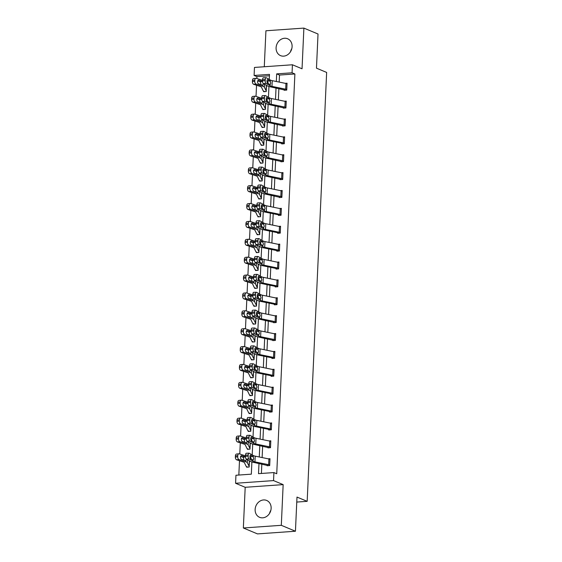 <?xml version="1.0" encoding="UTF-8"?>
<svg xmlns="http://www.w3.org/2000/svg" width="562" height="562" viewBox="0 0 562 562"><rect width="100%" height="100%" fill="white"/><g stroke="black" fill="none" stroke-linecap="round" stroke-linejoin="round"><path stroke-width="0.84" d="M276.097 47.763A9.147 7.798 -67.3 0 0 280.564 55.638A9.147 7.798 -67.3 0 0 292.1 46.639A9.147 7.798 -67.3 0 0 287.632 38.764A9.147 7.798 -67.3 0 0 276.097 47.763M255.134 509.446A9.147 7.798 -67.3 0 0 259.602 517.321A9.147 7.798 -67.3 0 0 271.137 508.322A9.147 7.798 -67.3 0 0 266.662 500.447A9.147 7.798 -67.3 0 0 255.134 509.446M269.43 75.765L256.925 76.643L254.101 75.463L254.467 67.44L292.43 64.77L292.064 72.793L276.673 73.875L276.328 81.497M296.764 502.063L307.168 501.332L326.641 72.428L316.469 68.171L318.022 34.015L303.887 28.1L265.924 30.769L264.288 66.745M307.168 501.332L296.989 497.075L295.443 531.231L257.48 533.9L243.346 527.985L281.309 525.315L283.157 484.62L273.546 480.601L235.583 483.271L235.949 475.248L251.34 474.166L251.888 461.971M283.157 484.62L245.194 487.296L243.346 527.985M245.194 487.296L235.583 483.271M256.925 76.643L256.841 78.504M256.539 85.248L256.033 96.39M255.724 103.134L255.218 114.269M254.916 121.013L254.41 132.147M254.101 138.891L253.595 150.026M253.286 156.77L252.781 167.912M252.478 174.656L251.973 185.79M251.664 192.534L251.158 203.669M250.856 210.413L250.35 221.547M250.041 228.291L249.535 239.433M249.233 246.177L248.727 257.312M248.418 264.056L247.912 275.19M247.603 281.934L247.097 293.069M246.795 299.813L246.289 310.955M245.98 317.699L245.475 328.833M245.173 335.577L244.667 346.712M244.358 353.456L243.852 364.59M243.55 371.334L243.044 382.476M242.735 389.22L242.229 400.355M241.92 407.099L241.414 418.233M241.112 424.977L240.606 436.112M240.297 442.856L239.791 453.998M239.489 460.742L238.836 475.045M295.443 531.231L281.309 525.315M246.634 466.629L246.606 467.198L249.17 467.015L249.451 460.868L249.191 466.439L247.294 462.688A8.795 1.812 -177.4 0 0 245.657 461.732L238.998 459.554L236.63 459.807A2.346 1.37 -96.1 0 1 235.359 457.061L235.408 455.915A2.346 1.37 -96.1 0 1 236.539 454.033L238.906 453.78A2.346 1.37 83.9 0 0 237.775 455.663L235.408 455.915M247.449 448.743L247.421 449.319L249.985 449.136L250.266 442.982L249.999 448.56L248.102 444.809A8.795 1.812 -177.4 0 0 246.465 443.847L239.812 441.669L237.445 441.922A2.346 1.37 -96.1 0 1 236.166 439.182L236.223 438.037A2.346 1.37 -96.1 0 1 237.354 436.154L239.721 435.901A2.346 1.37 83.9 0 0 238.59 437.784L236.223 438.037M248.256 430.864L248.228 431.44L250.8 431.258L251.073 425.104M249.071 412.986L249.043 413.555L251.607 413.379L251.888 407.225M249.879 395.107L249.858 395.676L252.422 395.493L252.703 389.347M251.86 377.713L250.68 377.221L250.666 377.797L253.23 377.615L253.511 371.461L253.244 377.039L251.355 373.287A8.795 1.812 -177.4 0 0 249.711 372.325L243.058 370.147L240.691 370.4A2.346 1.37 -96.1 0 1 239.419 367.66L239.468 366.515A2.346 1.37 -96.1 0 1 240.599 364.633L242.967 364.38A2.346 1.37 83.9 0 0 241.836 366.262L239.468 366.515M252.675 359.835L251.495 359.336L251.481 359.919L254.045 359.736L254.326 353.582M253.483 341.949L252.303 341.457L252.289 342.033L254.86 341.858L255.134 335.704M253.132 323.586L253.104 324.155L255.668 323.972L255.949 317.825M253.94 305.7L253.919 306.276L256.483 306.093L256.757 299.939L256.497 305.517L254.6 301.766A8.795 1.812 -177.4 0 0 252.963 300.803L246.304 298.626L243.936 298.879A2.346 1.37 -96.1 0 1 242.665 296.139L242.714 294.994A2.346 1.37 -96.1 0 1 243.845 293.111L246.212 292.858A2.346 1.37 83.9 0 0 245.081 294.741L242.714 294.994M254.755 287.821L254.727 288.397L257.291 288.215L257.572 282.061L257.305 287.639L255.415 283.88A8.795 1.812 -177.4 0 0 253.771 282.925L247.118 280.747L244.751 281A2.346 1.37 -96.1 0 1 243.479 278.26L243.529 277.108A2.346 1.37 -96.1 0 1 244.66 275.232L247.027 274.98A2.346 1.37 83.9 0 0 245.896 276.855L243.529 277.108M256.736 270.427L255.555 269.936L255.541 270.512L258.106 270.336L258.387 264.182L258.12 269.753L256.223 266.002A8.795 1.812 -177.4 0 0 254.586 265.046L247.933 262.868L245.566 263.121A2.346 1.37 -96.1 0 1 244.287 260.375L244.344 259.23A2.346 1.37 -96.1 0 1 245.468 257.347L247.835 257.094A2.346 1.37 83.9 0 0 246.711 258.977L244.344 259.23M257.544 252.549L256.363 252.057L256.349 252.633L258.913 252.45L259.194 246.304L258.934 251.874L257.038 248.123A8.795 1.812 -177.4 0 0 255.394 247.168L248.741 244.99L246.374 245.243A2.346 1.37 -96.1 0 1 245.102 242.496L245.151 241.351A2.346 1.37 -96.1 0 1 246.282 239.468L248.65 239.215A2.346 1.37 83.9 0 0 247.519 241.098L245.151 241.351M258.358 234.67L257.178 234.178L257.164 234.754L259.728 234.572L260.009 228.418L259.742 233.996L257.846 230.244A8.795 1.812 -177.4 0 0 256.209 229.282L249.556 227.104L247.189 227.357A2.346 1.37 -96.1 0 1 245.91 224.617L245.966 223.472A2.346 1.37 -96.1 0 1 247.09 221.59L249.465 221.337A2.346 1.37 83.9 0 0 248.334 223.219L245.966 223.472M259.166 216.792L257.993 216.293L257.972 216.876L260.543 216.693L260.817 210.539L260.557 216.117L258.661 212.359A8.795 1.812 -177.4 0 0 257.024 211.403L250.364 209.226L247.997 209.478A2.346 1.37 -96.1 0 1 246.725 206.739L246.774 205.587A2.346 1.37 -96.1 0 1 247.905 203.711L250.273 203.458A2.346 1.37 83.9 0 0 249.142 205.334L246.774 205.587M259.981 198.906L258.801 198.414L258.787 198.99L261.351 198.815L261.632 192.661M260.796 181.027L259.616 180.535L259.602 181.112L262.166 180.929L262.44 174.782M260.438 162.657L260.41 163.233L262.974 163.05L263.255 156.896M261.246 144.778L261.225 145.354L263.789 145.172L264.07 139.018L263.803 144.596L261.906 140.837A8.795 1.812 -177.4 0 0 260.269 139.882L253.617 137.704L251.249 137.957A2.346 1.37 -96.1 0 1 249.971 135.217L250.027 134.065A2.346 1.37 -96.1 0 1 251.151 132.189L253.518 131.937A2.346 1.37 83.9 0 0 252.394 133.812L250.027 134.065M262.061 126.9L262.033 127.469L264.597 127.293L264.878 121.139L264.618 126.71L262.721 122.959A8.795 1.812 -177.4 0 0 261.084 122.003L254.424 119.825L252.057 120.078A2.346 1.37 -96.1 0 1 250.785 117.332L250.835 116.186A2.346 1.37 -96.1 0 1 251.966 114.304L254.333 114.051A2.346 1.37 83.9 0 0 253.202 115.934L250.835 116.186M264.042 109.506L262.861 109.014L262.847 109.59L265.412 109.407L265.693 103.26L265.426 108.831L263.529 105.08A8.795 1.812 -177.4 0 0 261.892 104.125L255.239 101.947L252.872 102.2A2.346 1.37 -96.1 0 1 251.593 99.453L251.65 98.308A2.346 1.37 -96.1 0 1 252.781 96.425L255.148 96.172A2.346 1.37 83.9 0 0 254.017 98.055L251.65 98.308M264.857 91.627L263.676 91.135L263.662 91.711L266.226 91.529L266.5 85.375L266.24 90.953L264.344 87.201A8.795 1.812 -177.4 0 0 262.707 86.239L256.047 84.061L253.68 84.314A2.346 1.37 -96.1 0 1 252.408 81.574L252.457 80.429A2.346 1.37 -96.1 0 1 253.588 78.547L255.956 78.294A2.346 1.37 83.9 0 0 254.825 80.176L252.457 80.429M258.984 463.474L258.52 473.661L273.912 472.579L276.736 473.759L294.888 73.973L279.497 75.055L279.181 82.08M278.885 88.571L278.366 99.959M278.078 106.457L277.558 117.844M277.263 124.335L276.743 135.723M276.448 142.214L275.935 153.602M275.64 160.093L275.12 171.48M274.825 177.978L274.312 189.366M274.017 195.857L273.497 207.245M273.202 213.736L272.682 225.123M272.387 231.614L271.875 243.002M271.579 249.5L271.06 260.887M270.765 267.379L270.252 278.766M269.957 285.257L269.437 296.645M269.142 303.136L268.629 314.523M268.334 321.021L267.814 332.409M267.519 338.9L266.999 350.288M266.704 356.779L266.191 368.166M265.896 374.657L265.376 386.045M265.081 392.543L264.569 403.93M264.273 410.422L263.754 421.809M263.459 428.3L262.939 439.688M262.644 446.179L262.131 457.566M261.836 464.064L261.407 473.457M267.154 465.181L267.126 465.75L269.69 465.575L270.006 458.697L268.229 458.824M267.969 447.303L267.941 447.872L270.505 447.696L270.814 440.819L269.043 440.938M250.631 417.397A2.346 0.864 87.8 0 0 249.858 419.252L247.132 419.357A2.346 0.864 -92.2 0 1 247.912 417.503L250.631 417.397A2.346 0.864 87.8 0 1 250.828 417.447L255 419.8A5.866 1.208 2.6 0 0 256.827 420.383L270.526 423.2A4.103 0.843 -177.4 0 1 271.594 423.502L271.334 429.235A4.103 0.843 -177.4 0 0 270.266 428.932L256.567 426.115A5.866 1.208 2.6 0 1 254.741 425.532L250.568 423.179L247.842 423.284L252.015 425.638A8.795 1.812 2.6 0 0 254.762 426.516L268.46 429.326L268.748 429.993L271.32 429.811L271.629 422.933L269.851 423.06M272.415 405.631L272.141 411.356A4.103 0.843 -177.4 0 0 271.081 411.047L257.382 408.237A5.866 1.208 2.6 0 1 255.548 407.654L251.376 405.3L248.657 405.406L252.83 407.752A8.795 1.812 2.6 0 0 255.577 408.637L269.275 411.447L269.563 412.115L272.127 411.932L272.444 405.054L270.666 405.181M273.223 387.745L272.956 393.477A4.103 0.843 -177.4 0 0 271.896 393.168L258.19 390.358A5.866 1.208 2.6 0 1 256.363 389.768L252.19 387.415L249.465 387.52L253.638 389.873A8.795 1.812 2.6 0 0 256.384 390.752L270.083 393.569L270.378 394.229L272.942 394.053L273.251 387.176L271.474 387.302M274.038 369.866L273.764 375.592A4.103 0.843 -177.4 0 0 272.703 375.29L259.005 372.473A5.866 1.208 2.6 0 1 257.171 371.889L252.998 369.536L250.28 369.641L254.453 371.995A8.795 1.812 2.6 0 0 257.199 372.873L270.898 375.69L271.186 376.35L273.75 376.175L274.066 369.297L272.289 369.417M274.593 357.72L274.579 357.713A4.103 0.843 -177.4 0 0 273.518 357.411L259.82 354.594A5.866 1.208 2.6 0 1 257.986 354.011L253.813 351.657L251.095 351.763L255.26 354.116A8.795 1.812 2.6 0 0 258.014 354.994L271.713 357.804L272.001 358.472L274.565 358.289L274.874 351.412L273.097 351.538M272.837 340.017L272.809 340.593L275.373 340.41L275.689 333.533L273.912 333.659M273.652 322.138L273.624 322.707L276.188 322.532L276.497 315.654L274.727 315.781M256.314 292.233A2.346 0.864 87.8 0 0 255.541 294.088L252.823 294.193A2.346 0.864 -92.2 0 1 253.595 292.338L256.314 292.233A2.346 0.864 87.8 0 1 256.511 292.282L260.684 294.636A5.866 1.208 2.6 0 0 262.51 295.226L276.216 298.036A4.103 0.843 -177.4 0 1 277.277 298.338L277.017 304.07A4.103 0.843 -177.4 0 0 275.956 303.768L262.25 300.951A5.866 1.208 2.6 0 1 260.424 300.368L256.251 298.015L253.525 298.12L257.698 300.473A8.795 1.812 2.6 0 0 260.445 301.351L274.144 304.168L274.432 304.829L277.003 304.653L277.312 297.776L275.535 297.895M257.129 274.354A2.346 0.864 87.8 0 0 256.356 276.209L253.631 276.314A2.346 0.864 -92.2 0 1 254.403 274.46L257.129 274.354A2.346 0.864 87.8 0 1 257.319 274.404L261.492 276.757A5.866 1.208 2.6 0 0 263.325 277.34L277.024 280.157A4.103 0.843 -177.4 0 1 278.085 280.459L277.825 286.191A4.103 0.843 -177.4 0 0 276.764 285.889L263.065 283.072A5.866 1.208 2.6 0 1 261.232 282.489L257.059 280.136L254.34 280.241L258.513 282.595A8.795 1.812 2.6 0 0 261.26 283.473L274.959 286.283L275.247 286.95L277.811 286.768L278.127 279.89L276.349 280.017M278.914 262.587L278.64 268.313A4.103 0.843 -177.4 0 0 277.579 268.004L263.88 265.194A5.866 1.208 2.6 0 1 262.047 264.604L257.874 262.257L255.155 262.356L259.321 264.709A8.795 1.812 2.6 0 0 262.068 265.594L275.773 268.404L276.061 269.072L278.626 268.889L278.935 262.011L277.157 262.138M279.721 244.702L279.447 250.434A4.103 0.843 -177.4 0 0 278.387 250.125L264.688 247.315A5.866 1.208 2.6 0 1 262.854 246.725L258.689 244.372L255.963 244.477L260.136 246.83A8.795 1.812 2.6 0 0 262.883 247.709L276.581 250.526L276.869 251.186L279.433 251.01L279.75 244.133L277.972 244.259M280.536 226.823L280.262 232.549A4.103 0.843 -177.4 0 0 279.202 232.247L265.503 229.429A5.866 1.208 2.6 0 1 263.669 228.846L259.496 226.493L256.778 226.598L260.951 228.952A8.795 1.812 2.6 0 0 263.697 229.83L277.396 232.647L277.684 233.307L280.248 233.132L280.557 226.254L278.78 226.374M281.344 208.945L281.077 214.67A4.103 0.843 -177.4 0 0 280.009 214.368L266.311 211.551A5.866 1.208 2.6 0 1 264.484 210.968L260.311 208.614L257.586 208.72L261.759 211.073A8.795 1.812 2.6 0 0 264.505 211.951L278.204 214.761L278.492 215.429L281.056 215.246L281.372 208.369L279.595 208.495M279.335 196.974L279.307 197.55L281.871 197.367L282.187 190.49L280.41 190.616M280.143 179.095L280.122 179.664L282.686 179.489L282.995 172.611L281.218 172.738M280.958 161.217L280.93 161.786L283.494 161.603L283.81 154.733L282.033 154.852M284.337 143.155L284.323 143.148A4.103 0.843 -177.4 0 0 283.262 142.846L269.563 140.029A5.866 1.208 2.6 0 1 267.73 139.446L263.557 137.093L260.838 137.198L265.004 139.552A8.795 1.812 2.6 0 0 267.751 140.43L281.457 143.24L281.745 143.907L284.309 143.724L284.618 136.847L282.841 136.973M282.581 125.452L282.553 126.029L285.117 125.846L285.433 118.968L283.655 119.095M283.396 107.574L283.367 108.143L285.932 107.967L286.241 101.09L284.47 101.216M284.203 89.695L284.175 90.264L286.746 90.082L287.056 83.211L285.278 83.331M292.43 64.77L302.04 68.789L303.887 28.1M294.888 73.973L292.064 72.793M273.912 472.579L273.546 480.601M269.261 79.418L269.493 74.381L254.101 75.463M252.212 454.904L252.703 444.092M253.026 437.025L253.518 426.214M253.834 419.147L254.326 408.335M254.649 401.261L255.141 390.45M255.457 383.382L255.949 372.571M256.272 365.504L256.764 354.692M257.087 347.625L257.572 336.814M257.895 329.739L258.387 318.928M258.71 311.861L259.201 301.049M259.518 293.982L260.009 283.171M260.332 276.104L260.824 265.292M261.14 258.218L261.632 247.406M261.955 240.339L262.447 229.528M262.77 222.461L263.255 211.649M263.578 204.582L264.07 193.771M264.393 186.696L264.885 175.885M265.201 168.818L265.693 158.006M266.016 150.939L266.507 140.128M266.824 133.061L267.315 122.249M267.638 115.175L268.13 104.363M268.453 97.296L268.945 86.485M276.033 87.988L275.513 99.376M275.218 105.867L274.706 117.254M274.411 123.745L273.891 135.133M273.596 141.631L273.083 153.019M272.788 159.51L272.268 170.897M271.973 177.388L271.453 188.776M271.158 195.267L270.645 206.654M270.35 213.153L269.83 224.54M269.535 231.031L269.022 242.419M268.727 248.91L268.207 260.297M267.912 266.788L267.393 278.176M267.098 284.674L266.585 296.062M266.29 302.553L265.77 313.94M265.475 320.431L264.962 331.819M264.667 338.31L264.147 349.697M263.852 356.196L263.339 367.583M263.044 374.074L262.524 385.462M262.229 391.953L261.709 403.34M261.414 409.831L260.901 421.219M260.606 427.717L260.087 439.105M259.792 445.596L259.279 456.983M279.497 75.055L276.673 73.875M269.542 513.415A9.147 7.798 112.7 0 1 270.856 510.268M290.505 51.732A9.147 7.798 112.7 0 1 291.826 48.585M269.718 464.999L269.704 464.999A4.103 0.843 -177.4 0 0 268.643 464.69L254.944 461.88A5.866 1.208 2.6 0 1 253.111 461.29L248.945 458.936L246.219 459.042A2.346 0.864 -92.2 0 1 245.461 456.267L248.179 456.161A2.346 0.864 87.8 0 0 248.945 458.936M268.32 465.673L253.139 462.273A8.795 1.812 2.6 0 1 250.392 461.395L246.219 459.042M269.704 464.999L269.971 459.266A4.103 0.843 -177.4 0 0 268.903 458.957L255.204 456.147A5.866 1.208 2.6 0 1 253.378 455.557L249.205 453.211A2.346 0.864 87.8 0 0 249.008 453.155A2.346 0.864 87.8 0 0 248.235 455.009L248.179 456.161M251.207 458.845L250.476 456.625L253.005 456.414L250.406 455.129M248.235 455.009L245.51 455.115L245.461 456.267M245.51 455.115A2.346 0.864 -92.2 0 1 246.282 453.26L249.008 453.155M249.957 456.33L250.476 456.625M253.005 456.414L253.701 458.634L253.167 460.06L250.547 458.782A1.876 0.695 -92.2 0 1 249.935 456.562A1.876 0.695 -92.2 0 1 250.554 455.072A1.876 0.695 -92.2 0 1 250.708 455.115M253.111 461.29L252.837 460.081M245.482 455.859L239.257 453.822A2.346 1.37 83.9 0 0 238.906 453.78M247.8 467.113L246.62 466.622A4.103 0.843 2.6 0 1 246.135 466.277L244.379 462.624A5.866 1.208 -177.4 0 0 243.29 461.985L236.63 459.807M246.578 459.168L245.699 460.664L241.527 459.33A1.876 1.096 -96.1 0 1 240.508 457.138A1.876 1.096 -96.1 0 1 241.414 455.634A1.876 1.096 -96.1 0 1 241.695 455.663L245.461 456.899M245.749 460.664L245.657 461.732M235.359 457.061L237.726 456.808L237.775 455.663M237.726 456.808A2.346 1.37 83.9 0 0 238.998 459.554M243.824 460.081L243.494 457.489L240.662 456.358M249.823 435.276A2.346 0.864 87.8 0 0 249.043 437.131L246.325 437.236A2.346 0.864 -92.2 0 1 247.097 435.381L249.823 435.276A2.346 0.864 87.8 0 1 250.013 435.325L254.186 437.679A5.866 1.208 2.6 0 0 256.019 438.269L269.718 441.079A4.103 0.843 -177.4 0 1 270.779 441.381L270.519 447.113A4.103 0.843 -177.4 0 0 269.458 446.811L255.759 443.994A5.866 1.208 2.6 0 1 253.926 443.411L249.753 441.058L247.034 441.163A2.346 0.864 -92.2 0 1 246.268 438.381L248.994 438.276A2.346 0.864 87.8 0 0 249.753 441.058M269.135 447.788L253.954 444.394A8.795 1.812 2.6 0 1 251.207 443.516L247.034 441.163M252.022 440.966L251.284 438.746L253.82 438.529L251.214 437.25M246.325 437.236L246.268 438.381M250.764 438.451L251.284 438.746M249.043 437.131L248.994 438.276M253.82 438.529L254.516 440.756L253.982 442.175L251.355 440.903A1.876 0.695 -92.2 0 1 250.75 438.683A1.876 0.695 -92.2 0 1 251.369 437.194A1.876 0.695 -92.2 0 1 251.523 437.236M253.926 443.411L253.652 442.196M268.769 429.417L269.943 429.909M252.83 423.081L252.099 420.861L254.628 420.65L252.029 419.364M247.132 419.357L247.083 420.502L249.809 420.397A2.346 0.864 87.8 0 0 250.568 423.179M251.579 420.566L252.099 420.861M247.842 423.284A2.346 0.864 -92.2 0 1 247.083 420.502M249.858 419.252L249.809 420.397M254.628 420.65L255.324 422.877L254.797 424.296L252.169 423.024A1.876 0.695 -92.2 0 1 251.558 420.798A1.876 0.695 -92.2 0 1 252.176 419.315A1.876 0.695 -92.2 0 1 252.338 419.357M254.741 425.532L254.467 424.317M246.289 437.974L240.072 435.943A2.346 1.37 83.9 0 0 239.721 435.901M248.615 449.235L247.435 448.743A4.103 0.843 2.6 0 1 246.95 448.399L245.194 444.739A5.866 1.208 -177.4 0 0 244.098 444.099L237.445 441.922M247.385 441.289L246.514 442.786L242.341 441.451A1.876 1.096 -96.1 0 1 241.323 439.259A1.876 1.096 -96.1 0 1 242.222 437.756A1.876 1.096 -96.1 0 1 242.51 437.784L246.275 439.02M246.563 442.786L246.465 443.847M236.166 439.182L238.534 438.929L238.59 437.784M238.534 438.929A2.346 1.37 83.9 0 0 239.812 441.669M244.632 442.203L244.301 439.603L241.477 438.472M247.104 420.095L240.88 418.058A2.346 1.37 83.9 0 0 240.529 418.023A2.346 1.37 83.9 0 0 239.398 419.898L237.031 420.151A2.346 1.37 -96.1 0 1 238.162 418.276L240.529 418.023M251.066 425.097L250.814 430.682L248.917 426.923A8.795 1.812 -177.4 0 0 247.28 425.968L240.62 423.79L238.253 424.043A2.346 1.37 -96.1 0 1 236.981 421.303L237.031 420.151M249.43 431.356L248.249 430.857A4.103 0.843 2.6 0 1 247.758 430.513L246.001 426.86A5.866 1.208 -177.4 0 0 244.913 426.221L238.253 424.043M248.2 423.411L247.329 424.907L243.149 423.572A1.876 1.096 -96.1 0 1 242.131 421.374A1.876 1.096 -96.1 0 1 243.037 419.87A1.876 1.096 -96.1 0 1 243.318 419.905L247.09 421.135M247.378 424.907L247.28 425.968M236.981 421.303L239.349 421.05L239.398 419.898M239.349 421.05A2.346 1.37 83.9 0 0 240.62 423.79M245.446 424.324L245.116 421.725L242.285 420.594M269.577 411.532L270.758 412.03M272.401 405.623A4.103 0.843 -177.4 0 0 271.341 405.321L257.642 402.504A5.866 1.208 2.6 0 1 255.808 401.921L251.636 399.568A2.346 0.864 87.8 0 0 251.446 399.519A2.346 0.864 87.8 0 0 250.666 401.373L250.617 402.518A2.346 0.864 87.8 0 0 251.376 405.3M253.645 405.202L252.914 402.982L255.443 402.771L252.837 401.486M250.666 401.373L247.947 401.479L247.898 402.624L250.617 402.518M247.947 401.479A2.346 0.864 -92.2 0 1 248.72 399.617L251.446 399.519M252.387 402.687L252.914 402.982M248.657 405.406A2.346 0.864 -92.2 0 1 247.898 402.624M255.443 402.771L256.139 404.991L255.605 406.417L252.984 405.146A1.876 0.695 -92.2 0 1 252.373 402.919A1.876 0.695 -92.2 0 1 252.991 401.437A1.876 0.695 -92.2 0 1 253.146 401.479M255.548 407.654L255.274 406.438M270.392 393.653L271.572 394.152M273.216 387.745A4.103 0.843 -177.4 0 0 272.156 387.436L258.457 384.626A5.866 1.208 2.6 0 1 256.623 384.036L252.45 381.689A2.346 0.864 87.8 0 0 252.254 381.633A2.346 0.864 87.8 0 0 251.481 383.488L251.432 384.64A2.346 0.864 87.8 0 0 252.19 387.415M254.46 387.323L253.722 385.103L256.251 384.893L253.652 383.607M251.481 383.488L248.762 383.593L248.706 384.745L251.432 384.64M248.762 383.593A2.346 0.864 -92.2 0 1 249.535 381.738L252.254 381.633M253.202 384.808L253.722 385.103M249.465 387.52A2.346 0.864 -92.2 0 1 248.706 384.745M256.251 384.893L256.953 387.113L256.42 388.539L253.792 387.26A1.876 0.695 -92.2 0 1 253.181 385.04A1.876 0.695 -92.2 0 1 253.806 383.551A1.876 0.695 -92.2 0 1 253.961 383.593M256.363 389.768L256.089 388.56M271.2 375.774L272.38 376.266M274.024 369.859A4.103 0.843 -177.4 0 0 272.963 369.557L259.265 366.747A5.866 1.208 2.6 0 1 257.431 366.157L253.265 363.804A2.346 0.864 87.8 0 0 253.069 363.754A2.346 0.864 87.8 0 0 252.296 365.609L252.24 366.754A2.346 0.864 87.8 0 0 252.998 369.536M255.267 369.445L254.537 367.225L257.066 367.007L254.467 365.729M252.296 365.609L249.57 365.714L249.521 366.86L252.24 366.754M249.57 365.714A2.346 0.864 -92.2 0 1 250.343 363.86L253.069 363.754M254.01 366.93L254.537 367.225M250.28 369.641A2.346 0.864 -92.2 0 1 249.521 366.86M257.066 367.007L257.761 369.234L257.227 370.653L254.607 369.382A1.876 0.695 -92.2 0 1 253.996 367.162A1.876 0.695 -92.2 0 1 254.614 365.672A1.876 0.695 -92.2 0 1 254.769 365.714M257.171 371.889L256.897 370.674M247.912 402.216L241.695 400.179A2.346 1.37 83.9 0 0 241.344 400.137A2.346 1.37 83.9 0 0 240.213 402.02L237.845 402.273A2.346 1.37 -96.1 0 1 238.976 400.397L241.344 400.137M251.874 407.218L251.621 412.796L249.725 409.045A8.795 1.812 -177.4 0 0 248.088 408.089L241.435 405.912L239.068 406.164A2.346 1.37 -96.1 0 1 237.796 403.418L237.845 402.273M250.238 413.47L249.057 412.979A4.103 0.843 2.6 0 1 248.573 412.634L246.816 408.981A5.866 1.208 -177.4 0 0 245.72 408.342L239.068 406.164M249.008 405.532L248.137 407.029L243.964 405.694A1.876 1.096 -96.1 0 1 242.946 403.495A1.876 1.096 -96.1 0 1 243.845 401.992A1.876 1.096 -96.1 0 1 244.133 402.027L247.898 403.256M248.186 407.021L248.088 408.089M237.796 403.418L240.164 403.165L240.213 402.02M240.164 403.165A2.346 1.37 83.9 0 0 241.435 405.912M246.254 406.445L245.924 403.846L243.1 402.715M248.727 384.338L242.51 382.301A2.346 1.37 83.9 0 0 242.152 382.258A2.346 1.37 83.9 0 0 241.028 384.141L238.653 384.394A2.346 1.37 -96.1 0 1 239.784 382.511L242.152 382.258M252.689 389.34L252.436 394.917L250.54 391.166A8.795 1.812 -177.4 0 0 248.903 390.211L242.25 388.033L239.883 388.286A2.346 1.37 -96.1 0 1 238.604 385.539L238.653 384.394M251.052 395.592L249.872 395.1A4.103 0.843 2.6 0 1 249.38 394.756L247.624 391.103A5.866 1.208 -177.4 0 0 246.535 390.464L239.883 388.286M249.823 387.647L248.952 389.143L244.779 387.808A1.876 1.096 -96.1 0 1 243.753 385.616A1.876 1.096 -96.1 0 1 244.66 384.113A1.876 1.096 -96.1 0 1 244.941 384.141L248.713 385.377M249.001 389.143L248.903 390.211M238.604 385.539L240.972 385.286L241.028 384.141M240.972 385.286A2.346 1.37 83.9 0 0 242.25 388.033M247.069 388.56L246.739 385.968L243.908 384.837M249.535 366.452L243.318 364.422A2.346 1.37 83.9 0 0 242.967 364.38M250.68 377.221A4.103 0.843 2.6 0 1 250.195 376.877L248.439 373.217A5.866 1.208 -177.4 0 0 247.343 372.578L240.691 370.4M250.631 369.768L249.76 371.264L245.587 369.929A1.876 1.096 -96.1 0 1 244.568 367.738A1.876 1.096 -96.1 0 1 245.475 366.234A1.876 1.096 -96.1 0 1 245.756 366.262L249.521 367.499M249.809 371.264L249.711 372.325M239.419 367.66L241.786 367.408L241.836 366.262M241.786 367.408A2.346 1.37 83.9 0 0 243.058 370.147M247.884 370.681L247.547 368.082L244.723 366.951M250.35 348.573L244.133 346.536A2.346 1.37 83.9 0 0 243.775 346.501A2.346 1.37 83.9 0 0 242.651 348.377L240.283 348.63A2.346 1.37 -96.1 0 1 241.407 346.754L243.775 346.501M254.312 353.575L254.059 359.16L252.162 355.402A8.795 1.812 -177.4 0 0 250.526 354.446L243.873 352.269L241.505 352.522A2.346 1.37 -96.1 0 1 240.227 349.782L240.283 348.63M251.495 359.336A4.103 0.843 2.6 0 1 251.003 358.992L249.247 355.339A5.866 1.208 -177.4 0 0 248.158 354.699L241.505 352.522M251.446 351.889L250.575 353.386L246.402 352.051A1.876 1.096 -96.1 0 1 245.383 349.852A1.876 1.096 -96.1 0 1 246.282 348.349A1.876 1.096 -96.1 0 1 246.563 348.384L250.336 349.613M250.624 353.386L250.526 354.446M240.227 349.782L242.594 349.529L242.651 348.377M242.594 349.529A2.346 1.37 83.9 0 0 243.873 352.269M248.692 352.803L248.362 350.203L245.531 349.072M251.165 330.695L244.941 328.658A2.346 1.37 83.9 0 0 244.589 328.615A2.346 1.37 83.9 0 0 243.458 330.498L241.091 330.751A2.346 1.37 -96.1 0 1 242.222 328.875L244.589 328.615M255.127 335.697L254.874 341.274L252.977 337.523A8.795 1.812 -177.4 0 0 251.34 336.568L244.681 334.39L242.313 334.643A2.346 1.37 -96.1 0 1 241.042 331.896L241.091 330.751M252.303 341.457A4.103 0.843 2.6 0 1 251.818 341.113L250.062 337.46A5.866 1.208 -177.4 0 0 248.973 336.821L242.313 334.643M252.261 334.011L251.383 335.507L247.21 334.172A1.876 1.096 -96.1 0 1 246.191 331.973A1.876 1.096 -96.1 0 1 247.097 330.47A1.876 1.096 -96.1 0 1 247.378 330.505L251.151 331.735M251.432 335.5L251.34 336.568M241.042 331.896L243.409 331.643L243.458 330.498M243.409 331.643A2.346 1.37 83.9 0 0 244.681 334.39M249.507 334.924L249.177 332.325L246.346 331.194M251.973 312.816L245.756 310.779A2.346 1.37 83.9 0 0 245.404 310.737A2.346 1.37 83.9 0 0 244.273 312.62L241.906 312.872A2.346 1.37 -96.1 0 1 243.037 310.99L245.404 310.737M255.696 323.403L253.785 319.645A8.795 1.812 -177.4 0 0 252.148 318.689L245.496 316.511L243.128 316.764A2.346 1.37 -96.1 0 1 241.85 314.017L241.906 312.872M254.298 324.07L253.118 323.579A4.103 0.843 2.6 0 1 252.633 323.234L250.877 319.581A5.866 1.208 -177.4 0 0 249.781 318.942L243.128 316.764M253.069 316.125L252.197 317.621L248.025 316.287A1.876 1.096 -96.1 0 1 247.006 314.095A1.876 1.096 -96.1 0 1 247.905 312.591A1.876 1.096 -96.1 0 1 248.193 312.62L251.959 313.856M252.247 317.621L252.148 318.689M241.85 314.017L244.217 313.765L244.273 312.62M244.217 313.765A2.346 1.37 83.9 0 0 245.496 316.511M250.315 317.038L249.985 314.446L247.161 313.315M252.788 294.931L246.57 292.9A2.346 1.37 83.9 0 0 246.212 292.858M255.113 306.192L253.933 305.7A4.103 0.843 2.6 0 1 253.441 305.356L251.685 301.696A5.866 1.208 -177.4 0 0 250.596 301.056L243.936 298.879M253.883 298.246L253.012 299.743L248.833 298.408A1.876 1.096 -96.1 0 1 247.814 296.216A1.876 1.096 -96.1 0 1 248.72 294.713A1.876 1.096 -96.1 0 1 249.001 294.741L252.774 295.977M253.062 299.743L252.963 300.803M242.665 296.139L245.032 295.886L245.081 294.741M245.032 295.886A2.346 1.37 83.9 0 0 246.304 298.626M251.13 299.16L250.8 296.56L247.968 295.429M253.595 277.052L247.378 275.015A2.346 1.37 83.9 0 0 247.027 274.98M255.921 288.313L254.741 287.814A4.103 0.843 2.6 0 1 254.256 287.47L252.5 283.817A5.866 1.208 -177.4 0 0 251.404 283.178L244.751 281M254.691 280.368L253.82 281.864L249.647 280.529A1.876 1.096 -96.1 0 1 248.629 278.33A1.876 1.096 -96.1 0 1 249.528 276.827A1.876 1.096 -96.1 0 1 249.816 276.862L253.581 278.092M253.869 281.864L253.771 282.925M243.479 278.26L245.847 278.007L245.896 276.855M245.847 278.007A2.346 1.37 83.9 0 0 247.118 280.747M251.945 281.281L251.607 278.682L248.783 277.551M254.41 259.173L248.193 257.136A2.346 1.37 83.9 0 0 247.835 257.094M255.555 269.936A4.103 0.843 2.6 0 1 255.064 269.591L253.307 265.938A5.866 1.208 -177.4 0 0 252.219 265.299L245.566 263.121M255.506 262.489L254.635 263.985L250.462 262.651A1.876 1.096 -96.1 0 1 249.437 260.452A1.876 1.096 -96.1 0 1 250.343 258.949A1.876 1.096 -96.1 0 1 250.624 258.984L254.396 260.213M254.684 263.978L254.586 265.046M244.287 260.375L246.655 260.122L246.711 258.977M246.655 260.122A2.346 1.37 83.9 0 0 247.933 262.868M252.752 263.402L252.422 260.803L249.591 259.672M255.218 241.295L249.001 239.257A2.346 1.37 83.9 0 0 248.65 239.215M256.363 252.057A4.103 0.843 2.6 0 1 255.879 251.713L254.122 248.06A5.866 1.208 -177.4 0 0 253.026 247.421L246.374 245.243M256.314 244.603L255.443 246.1L251.27 244.765A1.876 1.096 -96.1 0 1 250.252 242.573A1.876 1.096 -96.1 0 1 251.158 241.07A1.876 1.096 -96.1 0 1 251.439 241.098L255.204 242.334M255.492 246.1L255.394 247.168M245.102 242.496L247.47 242.243L247.519 241.098M247.47 242.243A2.346 1.37 83.9 0 0 248.741 244.99M253.567 245.517L253.237 242.925L250.406 241.793M256.033 223.409L249.816 221.379A2.346 1.37 83.9 0 0 249.465 221.337M257.178 234.178A4.103 0.843 2.6 0 1 256.686 233.834L254.93 230.174A5.866 1.208 -177.4 0 0 253.841 229.535L247.189 227.357M257.129 226.725L256.258 228.221L252.085 226.886A1.876 1.096 -96.1 0 1 251.066 224.695A1.876 1.096 -96.1 0 1 251.966 223.191A1.876 1.096 -96.1 0 1 252.247 223.219L256.019 224.456M256.307 228.221L256.209 229.282M245.91 224.617L248.278 224.364L248.334 223.219M248.278 224.364A2.346 1.37 83.9 0 0 249.556 227.104M254.375 227.638L254.045 225.039L251.221 223.908M256.848 205.53L250.624 203.493A2.346 1.37 83.9 0 0 250.273 203.458M257.993 216.293A4.103 0.843 2.6 0 1 257.501 215.948L255.745 212.296A5.866 1.208 -177.4 0 0 254.656 211.656L247.997 209.478M257.944 208.846L257.073 210.343L252.893 209.008A1.876 1.096 -96.1 0 1 251.874 206.809A1.876 1.096 -96.1 0 1 252.781 205.306A1.876 1.096 -96.1 0 1 253.062 205.341L256.834 206.57M257.115 210.343L257.024 211.403M246.725 206.739L249.092 206.486L249.142 205.334M249.092 206.486A2.346 1.37 83.9 0 0 250.364 209.226M255.19 209.759L254.86 207.16L252.029 206.029M257.656 187.652L251.439 185.615A2.346 1.37 83.9 0 0 251.088 185.572A2.346 1.37 83.9 0 0 249.957 187.455L247.589 187.708A2.346 1.37 -96.1 0 1 248.72 185.825L251.088 185.572M261.618 192.654L261.365 198.231L259.468 194.48A8.795 1.812 -177.4 0 0 257.832 193.525L251.179 191.347L248.811 191.6A2.346 1.37 -96.1 0 1 247.533 188.853L247.589 187.708M258.801 198.414A4.103 0.843 2.6 0 1 258.316 198.07L256.56 194.417A5.866 1.208 -177.4 0 0 255.464 193.778L248.811 191.6M258.752 190.968L257.881 192.464L253.708 191.129A1.876 1.096 -96.1 0 1 252.689 188.93A1.876 1.096 -96.1 0 1 253.588 187.427A1.876 1.096 -96.1 0 1 253.876 187.462L257.642 188.692M257.93 192.457L257.832 193.525M247.533 188.853L249.9 188.6L249.957 187.455M249.9 188.6A2.346 1.37 83.9 0 0 251.179 191.347M255.998 191.881L255.668 189.282L252.844 188.151M258.471 169.773L252.254 167.736A2.346 1.37 83.9 0 0 251.895 167.694A2.346 1.37 83.9 0 0 250.764 169.576L248.397 169.829A2.346 1.37 -96.1 0 1 249.528 167.947L251.895 167.694M262.433 174.775L262.18 180.353L260.283 176.601A8.795 1.812 -177.4 0 0 258.646 175.646L251.994 173.468L249.626 173.721A2.346 1.37 -96.1 0 1 248.348 170.974L248.397 169.829M259.616 180.535A4.103 0.843 2.6 0 1 259.124 180.191L257.368 176.538A5.866 1.208 -177.4 0 0 256.279 175.899L249.626 173.721M259.567 173.082L258.696 174.578L254.523 173.244A1.876 1.096 -96.1 0 1 253.497 171.052A1.876 1.096 -96.1 0 1 254.403 169.548A1.876 1.096 -96.1 0 1 254.684 169.576L258.457 170.813M258.745 174.578L258.646 175.646M248.348 170.974L250.715 170.722L250.764 169.576M250.715 170.722A2.346 1.37 83.9 0 0 251.994 173.468M256.813 173.995L256.483 171.403L253.652 170.272M259.279 151.888L253.062 149.857A2.346 1.37 83.9 0 0 252.71 149.815A2.346 1.37 83.9 0 0 251.579 151.698L249.212 151.951A2.346 1.37 -96.1 0 1 250.343 150.068L252.71 149.815M263.002 162.481L261.098 158.723A8.795 1.812 -177.4 0 0 259.454 157.76L252.802 155.583L250.434 155.836A2.346 1.37 -96.1 0 1 249.163 153.096L249.212 151.951M261.604 163.149L260.424 162.657A4.103 0.843 2.6 0 1 259.939 162.313L258.183 158.653A5.866 1.208 -177.4 0 0 257.087 158.013L250.434 155.836M260.375 155.203L259.503 156.7L255.331 155.365A1.876 1.096 -96.1 0 1 254.312 153.173A1.876 1.096 -96.1 0 1 255.218 151.67A1.876 1.096 -96.1 0 1 255.499 151.698L259.265 152.934M259.553 156.7L259.454 157.76M249.163 153.096L251.53 152.843L251.579 151.698M251.53 152.843A2.346 1.37 83.9 0 0 252.802 155.583M257.628 156.117L257.291 153.517L254.467 152.386M260.094 134.009L253.876 131.972A2.346 1.37 83.9 0 0 253.518 131.937M262.419 145.27L261.239 144.771A4.103 0.843 2.6 0 1 260.747 144.427L258.991 140.774A5.866 1.208 -177.4 0 0 257.902 140.135L251.249 137.957M261.19 137.325L260.318 138.821L256.146 137.486A1.876 1.096 -96.1 0 1 255.12 135.287A1.876 1.096 -96.1 0 1 256.026 133.784A1.876 1.096 -96.1 0 1 256.307 133.819L260.08 135.049M260.368 138.821L260.269 139.882M249.971 135.217L252.338 134.964L252.394 133.812M252.338 134.964A2.346 1.37 83.9 0 0 253.617 137.704M258.436 138.238L258.106 135.639L255.274 134.508M260.909 116.13L254.684 114.093A2.346 1.37 83.9 0 0 254.333 114.051M263.227 127.384L262.047 126.893A4.103 0.843 2.6 0 1 261.562 126.548L259.806 122.895A5.866 1.208 -177.4 0 0 258.717 122.256L252.057 120.078M262.004 119.439L261.126 120.942L256.953 119.608A1.876 1.096 -96.1 0 1 255.935 117.409A1.876 1.096 -96.1 0 1 256.841 115.905A1.876 1.096 -96.1 0 1 257.122 115.941L260.887 117.17M261.175 120.935L261.084 122.003M250.785 117.332L253.153 117.079L253.202 115.934M253.153 117.079A2.346 1.37 83.9 0 0 254.424 119.825M259.251 120.359L258.92 117.76L256.089 116.629M261.716 98.252L255.499 96.214A2.346 1.37 83.9 0 0 255.148 96.172M262.861 109.014A4.103 0.843 2.6 0 1 262.377 108.67L260.62 105.01A5.866 1.208 -177.4 0 0 259.525 104.377L252.872 102.2M262.812 101.56L261.941 103.057L257.768 101.722A1.876 1.096 -96.1 0 1 256.75 99.53A1.876 1.096 -96.1 0 1 257.649 98.027A1.876 1.096 -96.1 0 1 257.937 98.055L261.702 99.291M261.99 103.057L261.892 104.125M251.593 99.453L253.961 99.2L254.017 98.055M253.961 99.2A2.346 1.37 83.9 0 0 255.239 101.947M260.058 102.474L259.728 99.881L256.904 98.75M272.015 357.896L273.195 358.387M274.579 357.713L274.839 351.981A4.103 0.843 -177.4 0 0 273.778 351.679L260.08 348.862A5.866 1.208 2.6 0 1 258.246 348.278L254.073 345.925A2.346 0.864 87.8 0 0 253.876 345.876A2.346 0.864 87.8 0 0 253.104 347.73L253.055 348.876A2.346 0.864 87.8 0 0 253.813 351.657M256.082 351.559L255.345 349.339L257.881 349.128L255.274 347.843M253.104 347.73L250.385 347.836L250.329 348.981L253.055 348.876M250.385 347.836A2.346 0.864 -92.2 0 1 251.158 345.981L253.876 345.876M254.825 349.044L255.345 349.339M251.095 351.763A2.346 0.864 -92.2 0 1 250.329 348.981M257.881 349.128L258.576 351.355L258.042 352.774L255.415 351.503A1.876 0.695 -92.2 0 1 254.811 349.276A1.876 0.695 -92.2 0 1 255.429 347.794A1.876 0.695 -92.2 0 1 255.584 347.836M257.986 354.011L257.712 352.796M275.401 339.834L275.394 339.834A4.103 0.843 -177.4 0 0 274.326 339.525L260.627 336.715A5.866 1.208 2.6 0 1 258.801 336.132L254.628 333.779L251.902 333.877A2.346 0.864 -92.2 0 1 251.144 331.102L253.862 330.997A2.346 0.864 87.8 0 0 254.628 333.779M274.003 340.509L258.822 337.116A8.795 1.812 2.6 0 1 256.075 336.231L251.902 333.877M275.394 339.834L275.654 334.102A4.103 0.843 -177.4 0 0 274.586 333.8L260.887 330.983A5.866 1.208 2.6 0 1 259.061 330.4L254.888 328.046A2.346 0.864 87.8 0 0 254.691 327.99A2.346 0.864 87.8 0 0 253.919 329.852L253.862 330.997M256.89 333.68L256.16 331.461L258.689 331.25L256.089 329.964M253.919 329.852L251.193 329.957L251.144 331.102M251.193 329.957A2.346 0.864 -92.2 0 1 251.973 328.096L254.691 327.99M255.64 331.166L256.16 331.461M258.689 331.25L259.384 333.47L258.857 334.896L256.23 333.624A1.876 0.695 -92.2 0 1 255.619 331.397A1.876 0.695 -92.2 0 1 256.237 329.915A1.876 0.695 -92.2 0 1 256.398 329.957M258.801 336.132L258.52 334.917M276.216 321.956L276.202 321.956A4.103 0.843 -177.4 0 0 275.141 321.647L261.442 318.837A5.866 1.208 2.6 0 1 259.609 318.247L255.436 315.893L252.717 315.999A2.346 0.864 -92.2 0 1 251.959 313.224L254.677 313.118A2.346 0.864 87.8 0 0 255.436 315.893M274.818 322.623L259.637 319.23A8.795 1.812 2.6 0 1 256.89 318.352L252.717 315.999M276.202 321.956L276.462 316.223A4.103 0.843 -177.4 0 0 275.401 315.914L261.702 313.104A5.866 1.208 2.6 0 1 259.869 312.514L255.696 310.168A2.346 0.864 87.8 0 0 255.506 310.112A2.346 0.864 87.8 0 0 254.727 311.966L254.677 313.118M257.705 315.802L256.967 313.582L259.503 313.371L256.897 312.086M254.727 311.966L252.008 312.072L251.959 313.224M252.008 312.072A2.346 0.864 -92.2 0 1 252.781 310.217L255.506 310.112M256.448 313.287L256.967 313.582M259.503 313.371L260.199 315.591L259.665 317.017L257.038 315.739A1.876 0.695 -92.2 0 1 256.434 313.519A1.876 0.695 -92.2 0 1 257.052 312.029A1.876 0.695 -92.2 0 1 257.206 312.072M259.609 318.247L259.335 317.038M274.453 304.253L275.633 304.745M258.52 297.923L257.782 295.703L260.311 295.486L257.712 294.207M252.823 294.193L252.767 295.338L255.492 295.233A2.346 0.864 87.8 0 0 256.251 298.015M257.263 295.408L257.782 295.703M253.525 298.12A2.346 0.864 -92.2 0 1 252.767 295.338M255.541 294.088L255.492 295.233M260.311 295.486L261.007 297.712L260.48 299.132L257.853 297.86A1.876 0.695 -92.2 0 1 257.241 295.64A1.876 0.695 -92.2 0 1 257.867 294.151A1.876 0.695 -92.2 0 1 258.021 294.193M260.424 300.368L260.15 299.153M275.261 286.374L276.441 286.866M259.328 280.038L258.597 277.818L261.126 277.607L258.52 276.321M253.631 276.314L253.581 277.459L256.3 277.354A2.346 0.864 87.8 0 0 257.059 280.136M258.07 277.523L258.597 277.818M254.34 280.241A2.346 0.864 -92.2 0 1 253.581 277.459M256.356 276.209L256.3 277.354M261.126 277.607L261.822 279.834L261.288 281.253L258.668 279.981A1.876 0.695 -92.2 0 1 258.056 277.754A1.876 0.695 -92.2 0 1 258.675 276.272A1.876 0.695 -92.2 0 1 258.829 276.314M261.232 282.489L260.958 281.274M276.075 268.488L277.256 268.987M278.9 262.58A4.103 0.843 -177.4 0 0 277.839 262.278L264.14 259.461A5.866 1.208 2.6 0 1 262.306 258.878L258.134 256.525A2.346 0.864 87.8 0 0 257.937 256.469A2.346 0.864 87.8 0 0 257.164 258.33L257.115 259.475A2.346 0.864 87.8 0 0 257.874 262.257M260.143 262.159L259.405 259.939L261.941 259.728L259.335 258.443M257.164 258.33L254.446 258.436L254.389 259.581L257.115 259.475M254.446 258.436A2.346 0.864 -92.2 0 1 255.218 256.574L257.937 256.469M258.885 259.644L259.405 259.939M255.155 262.356A2.346 0.864 -92.2 0 1 254.389 259.581M261.941 259.728L262.637 261.948L262.103 263.374L259.475 262.103A1.876 0.695 -92.2 0 1 258.871 259.876A1.876 0.695 -92.2 0 1 259.489 258.394A1.876 0.695 -92.2 0 1 259.644 258.436M262.047 264.604L261.773 263.395M276.883 250.61L278.064 251.102M279.707 244.702A4.103 0.843 -177.4 0 0 278.647 244.393L264.948 241.583A5.866 1.208 2.6 0 1 263.114 240.993L258.949 238.646A2.346 0.864 87.8 0 0 258.752 238.59A2.346 0.864 87.8 0 0 257.979 240.445L257.923 241.597A2.346 0.864 87.8 0 0 258.689 244.372M260.951 244.28L260.22 242.06L262.749 241.85L260.15 240.564M257.979 240.445L255.253 240.55L255.204 241.702L257.923 241.597M255.253 240.55A2.346 0.864 -92.2 0 1 256.026 238.695L258.752 238.59M259.693 241.765L260.22 242.06M255.963 244.477A2.346 0.864 -92.2 0 1 255.204 241.702M262.749 241.85L263.445 244.07L262.911 245.496L260.29 244.217A1.876 0.695 -92.2 0 1 259.679 241.997A1.876 0.695 -92.2 0 1 260.297 240.508A1.876 0.695 -92.2 0 1 260.452 240.55M262.854 246.725L262.58 245.517M277.698 232.731L278.878 233.223M280.522 226.816A4.103 0.843 -177.4 0 0 279.462 226.514L265.763 223.704A5.866 1.208 2.6 0 1 263.929 223.114L259.756 220.761A2.346 0.864 87.8 0 0 259.56 220.711A2.346 0.864 87.8 0 0 258.787 222.566L258.738 223.711A2.346 0.864 87.8 0 0 259.496 226.493M261.766 226.402L261.028 224.182L263.564 223.964L260.958 222.685M258.787 222.566L256.068 222.671L256.012 223.817L258.738 223.711M256.068 222.671A2.346 0.864 -92.2 0 1 256.841 220.817L259.56 220.711M260.508 223.887L261.028 224.182M256.778 226.598A2.346 0.864 -92.2 0 1 256.012 223.817M263.564 223.964L264.259 226.191L263.726 227.61L261.098 226.338A1.876 0.695 -92.2 0 1 260.494 224.119A1.876 0.695 -92.2 0 1 261.112 222.629A1.876 0.695 -92.2 0 1 261.267 222.671M263.669 228.846L263.395 227.631M278.506 214.853L279.686 215.344M281.337 208.938A4.103 0.843 -177.4 0 0 280.269 208.635L266.571 205.818A5.866 1.208 2.6 0 1 264.744 205.235L260.571 202.882A2.346 0.864 87.8 0 0 260.375 202.833A2.346 0.864 87.8 0 0 259.602 204.687L259.546 205.833A2.346 0.864 87.8 0 0 260.311 208.614M262.573 208.516L261.843 206.296L264.372 206.085L261.773 204.8M259.602 204.687L256.876 204.793L256.827 205.938L259.546 205.833M256.876 204.793A2.346 0.864 -92.2 0 1 257.656 202.938L260.375 202.833M261.323 206.001L261.843 206.296M257.586 208.72A2.346 0.864 -92.2 0 1 256.827 205.938M264.372 206.085L265.067 208.312L264.54 209.731L261.913 208.46A1.876 0.695 -92.2 0 1 261.302 206.233A1.876 0.695 -92.2 0 1 261.92 204.751A1.876 0.695 -92.2 0 1 262.082 204.793M264.484 210.968L264.21 209.752M281.899 196.791L281.885 196.791A4.103 0.843 -177.4 0 0 280.824 196.482L267.126 193.672A5.866 1.208 2.6 0 1 265.292 193.082L261.119 190.736L258.401 190.834A2.346 0.864 -92.2 0 1 257.642 188.059L260.361 187.954A2.346 0.864 87.8 0 0 261.119 190.736M280.501 197.466L265.32 194.073A8.795 1.812 2.6 0 1 262.573 193.188L258.401 190.834M282.159 191.066L282.145 191.059A4.103 0.843 -177.4 0 0 281.084 190.757L267.386 187.94A5.866 1.208 2.6 0 1 265.552 187.357L261.379 185.003A2.346 0.864 87.8 0 0 261.19 184.947A2.346 0.864 87.8 0 0 260.41 186.809L260.361 187.954M263.388 190.637L262.651 188.418L265.187 188.207L262.58 186.921M260.41 186.809L257.691 186.914L257.642 188.059M257.691 186.914A2.346 0.864 -92.2 0 1 258.464 185.053L261.19 184.947M262.131 188.122L262.651 188.418M265.187 188.207L265.882 190.427L265.348 191.853L262.721 190.581A1.876 0.695 -92.2 0 1 262.117 188.354A1.876 0.695 -92.2 0 1 262.735 186.872A1.876 0.695 -92.2 0 1 262.89 186.914M265.292 193.082L265.018 191.874M282.707 178.913L282.7 178.906A4.103 0.843 -177.4 0 0 281.639 178.604L267.933 175.794A5.866 1.208 2.6 0 1 266.107 175.204L261.934 172.85L259.208 172.956A2.346 0.864 -92.2 0 1 258.45 170.181L261.175 170.075A2.346 0.864 87.8 0 0 261.934 172.85M281.316 179.58L266.128 176.187A8.795 1.812 2.6 0 1 263.381 175.309L259.208 172.956M282.7 178.906L282.96 173.18A4.103 0.843 -177.4 0 0 281.899 172.871L268.193 170.061A5.866 1.208 2.6 0 1 266.367 169.471L262.194 167.118A2.346 0.864 87.8 0 0 261.997 167.069A2.346 0.864 87.8 0 0 261.225 168.923L261.175 170.075M264.203 172.759L263.466 170.539L265.995 170.328L263.395 169.043M261.225 168.923L258.506 169.029L258.45 170.181M258.506 169.029A2.346 0.864 -92.2 0 1 259.279 167.174L261.997 167.069M262.946 170.244L263.466 170.539M265.995 170.328L266.69 172.548L266.163 173.967L263.536 172.696A1.876 0.695 -92.2 0 1 262.925 170.476A1.876 0.695 -92.2 0 1 263.55 168.986A1.876 0.695 -92.2 0 1 263.704 169.029M266.107 175.204L265.833 173.995M283.522 161.034L283.508 161.027A4.103 0.843 -177.4 0 0 282.447 160.725L268.748 157.908A5.866 1.208 2.6 0 1 266.915 157.325L262.742 154.971L260.023 155.077A2.346 0.864 -92.2 0 1 259.265 152.295L261.983 152.19A2.346 0.864 87.8 0 0 262.742 154.971M282.124 161.701L266.943 158.308A8.795 1.812 2.6 0 1 264.196 157.43L260.023 155.077M283.508 161.027L283.768 155.295A4.103 0.843 -177.4 0 0 282.707 154.993L269.008 152.183A5.866 1.208 2.6 0 1 267.175 151.592L263.002 149.239A2.346 0.864 87.8 0 0 262.812 149.19A2.346 0.864 87.8 0 0 262.04 151.045L261.983 152.19M265.011 154.88L264.281 152.653L266.81 152.442L264.21 151.164M262.04 151.045L259.314 151.15L259.265 152.295M259.314 151.15A2.346 0.864 -92.2 0 1 260.087 149.295L262.812 149.19M263.754 152.365L264.281 152.653M266.81 152.442L267.505 154.669L266.971 156.088L264.351 154.817A1.876 0.695 -92.2 0 1 263.74 152.597A1.876 0.695 -92.2 0 1 264.358 151.108A1.876 0.695 -92.2 0 1 264.512 151.15M266.915 157.325L266.641 156.11M281.759 143.331L282.939 143.823M284.323 143.148L284.583 137.416A4.103 0.843 -177.4 0 0 283.522 137.114L269.823 134.297A5.866 1.208 2.6 0 1 267.99 133.714L263.817 131.36A2.346 0.864 87.8 0 0 263.62 131.311A2.346 0.864 87.8 0 0 262.847 133.166L262.798 134.311A2.346 0.864 87.8 0 0 263.557 137.093M265.826 136.995L265.088 134.775L267.624 134.564L265.018 133.278M262.847 133.166L260.129 133.271L260.073 134.416L262.798 134.311M260.129 133.271A2.346 0.864 -92.2 0 1 260.901 131.417L263.62 131.311M264.569 134.48L265.088 134.775M260.838 137.198A2.346 0.864 -92.2 0 1 260.073 134.416M267.624 134.564L268.32 136.791L267.786 138.21L265.159 136.938A1.876 0.695 -92.2 0 1 264.554 134.711A1.876 0.695 -92.2 0 1 265.173 133.229A1.876 0.695 -92.2 0 1 265.327 133.271M267.73 139.446L267.456 138.231M264.435 113.426A2.346 0.864 87.8 0 0 263.662 115.287L260.937 115.393A2.346 0.864 -92.2 0 1 261.716 113.531L264.435 113.426A2.346 0.864 87.8 0 1 264.632 113.482L268.805 115.835A5.866 1.208 2.6 0 0 270.631 116.418L284.33 119.235A4.103 0.843 -177.4 0 1 285.398 119.537L285.131 125.27A4.103 0.843 -177.4 0 0 284.07 124.961L270.371 122.151A5.866 1.208 2.6 0 1 268.538 121.561L264.372 119.214L261.646 119.313A2.346 0.864 -92.2 0 1 260.887 116.538L263.606 116.432A2.346 0.864 87.8 0 0 264.372 119.214M283.747 125.944L268.566 122.544A8.795 1.812 2.6 0 1 265.819 121.666L261.646 119.313M266.634 119.116L265.903 116.896L268.432 116.685L265.833 115.4M260.937 115.393L260.887 116.538M265.383 116.601L265.903 116.896M263.662 115.287L263.606 116.432M268.432 116.685L269.128 118.905L268.594 120.331L265.974 119.06A1.876 0.695 -92.2 0 1 265.362 116.833A1.876 0.695 -92.2 0 1 265.981 115.35A1.876 0.695 -92.2 0 1 266.135 115.393M268.538 121.561L268.264 120.352M286.22 101.659L285.946 107.384A4.103 0.843 -177.4 0 0 284.885 107.082L271.186 104.272A5.866 1.208 2.6 0 1 269.353 103.682L265.18 101.329L262.461 101.434A2.346 0.864 -92.2 0 1 261.695 98.659L264.421 98.554A2.346 0.864 87.8 0 0 265.18 101.329M284.562 108.059L269.381 104.665A8.795 1.812 2.6 0 1 266.634 103.787L262.461 101.434M286.206 101.659A4.103 0.843 -177.4 0 0 285.145 101.35L271.446 98.54A5.866 1.208 2.6 0 1 269.612 97.95L265.44 95.596A2.346 0.864 87.8 0 0 265.25 95.547A2.346 0.864 87.8 0 0 264.47 97.402L264.421 98.554M267.449 101.237L266.711 99.017L269.247 98.8L266.641 97.521M264.47 97.402L261.752 97.507L261.695 98.659M261.752 97.507A2.346 0.864 -92.2 0 1 262.524 95.652L265.25 95.547M266.191 98.722L266.711 99.017M269.247 98.8L269.943 101.027L269.409 102.446L266.781 101.174A1.876 0.695 -92.2 0 1 266.177 98.954A1.876 0.695 -92.2 0 1 266.795 97.465A1.876 0.695 -92.2 0 1 266.95 97.507M269.353 103.682L269.079 102.474M287.027 83.78L286.76 89.506A4.103 0.843 -177.4 0 0 285.693 89.203L271.994 86.386A5.866 1.208 2.6 0 1 270.167 85.803L265.995 83.45L263.269 83.555A2.346 0.864 -92.2 0 1 262.51 80.773L265.236 80.668A2.346 0.864 87.8 0 0 265.995 83.45M285.37 90.18L270.189 86.787A8.795 1.812 2.6 0 1 267.442 85.909L263.269 83.555M287.02 83.773A4.103 0.843 -177.4 0 0 285.953 83.471L272.254 80.661A5.866 1.208 2.6 0 1 270.427 80.071L266.255 77.718A2.346 0.864 87.8 0 0 266.058 77.668A2.346 0.864 87.8 0 0 265.285 79.523L265.236 80.668M268.257 83.359L267.526 81.132L270.055 80.921L267.456 79.642M265.285 79.523L262.559 79.628L262.51 80.773M262.559 79.628A2.346 0.864 -92.2 0 1 263.339 77.774L266.058 77.668M267.006 80.844L267.526 81.132M270.055 80.921L270.751 83.148L270.224 84.567L267.596 83.295A1.876 0.695 -92.2 0 1 266.985 81.076A1.876 0.695 -92.2 0 1 267.603 79.586A1.876 0.695 -92.2 0 1 267.765 79.628M270.167 85.803L269.893 84.588M262.531 80.366L256.307 78.336A2.346 1.37 83.9 0 0 255.956 78.294M263.676 91.135A4.103 0.843 2.6 0 1 263.185 90.791L261.428 87.131A5.866 1.208 -177.4 0 0 260.339 86.492L253.68 84.314M263.627 83.682L262.756 85.178L258.576 83.843A1.876 1.096 -96.1 0 1 257.558 81.652A1.876 1.096 -96.1 0 1 258.464 80.148A1.876 1.096 -96.1 0 1 258.745 80.176L262.517 81.413M262.805 85.178L262.707 86.239M252.408 81.574L254.776 81.321L254.825 80.176M254.776 81.321A2.346 1.37 83.9 0 0 256.047 84.061M260.873 84.595L260.543 81.996L257.712 80.865M253.378 455.557L253.322 456.794M255.204 456.147L254.944 461.88M268.903 458.957L268.643 464.69M247.294 462.688L247.428 459.723M249.05 466.341L249.303 460.784M241.695 455.663L241.14 455.726M242.988 457.117L245.468 456.976M254.186 437.679L254.129 438.915M256.019 438.269L255.759 443.994M269.718 441.079L269.458 446.811M255 419.8L254.944 421.036M256.827 420.383L256.567 426.115M270.526 423.2L270.266 428.932M248.102 444.809L248.235 441.844M249.858 448.462L250.111 442.898M242.51 437.784L241.955 437.84M243.803 439.238L246.282 439.091M248.917 426.923L249.05 423.966M250.673 430.583L250.926 425.02M243.318 419.905L242.763 419.962M244.611 421.352L247.09 421.212M255.808 401.921L255.752 403.151M257.642 402.504L257.382 408.237M271.341 405.321L271.081 411.047M256.623 384.036L256.567 385.272M258.457 384.626L258.19 390.358M272.156 387.436L271.896 393.168M257.431 366.157L257.375 367.393M259.265 366.747L259.005 372.473M272.963 369.557L272.703 375.29M249.725 409.045L249.865 406.08M251.481 412.698L251.734 407.141M244.133 402.027L243.578 402.083M245.425 403.474L247.905 403.333M250.54 391.166L250.673 388.202M252.296 394.819L252.549 389.262M244.941 384.141L244.393 384.204M246.233 385.595L248.713 385.455M251.355 373.287L251.488 370.323M253.111 376.94L253.364 371.377M245.756 366.262L245.201 366.319M247.048 367.717L249.528 367.569M252.162 355.402L252.296 352.444M253.919 359.062L254.172 353.498M246.563 348.384L246.016 348.44M247.856 349.831L250.343 349.69M252.977 337.523L253.111 334.559M254.734 341.176L254.986 335.619M247.378 330.505L246.823 330.561M248.671 331.952L251.151 331.812M253.785 319.645L253.919 316.68M255.682 323.396L255.935 317.818M255.541 323.298L255.794 317.741M248.193 312.62L247.638 312.683M249.486 314.074L251.966 313.933M254.6 301.766L254.734 298.801M256.356 305.419L256.609 299.855M249.001 294.741L248.453 294.797M250.294 296.195L252.774 296.048M255.415 283.88L255.548 280.923M257.164 287.54L257.417 281.976M249.816 276.862L249.261 276.918M251.109 278.309L253.588 278.169M256.223 266.002L256.356 263.037M257.979 269.655L258.232 264.098M250.624 258.984L250.076 259.04M251.917 260.431L254.396 260.29M257.038 248.123L257.171 245.158M258.794 251.776L259.047 246.219M251.439 241.098L250.884 241.161M252.731 242.552L255.211 242.412M257.846 230.244L257.979 227.28M259.602 233.897L259.855 228.334M252.247 223.219L251.699 223.276M253.539 224.674L256.026 224.526M258.661 212.359L258.794 209.401M260.417 216.019L260.67 210.455M253.062 205.341L252.507 205.397M254.354 206.788L256.834 206.647M259.468 194.48L259.609 191.516M261.225 198.133L261.478 192.576M253.876 187.462L253.322 187.518M255.169 188.909L257.649 188.769M260.283 176.601L260.417 173.637M262.04 180.254L262.292 174.698M254.684 169.576L254.136 169.64M255.977 171.031L258.457 170.89M261.098 158.723L261.232 155.758M262.988 162.474L263.241 156.896M262.854 162.376L263.1 156.812M255.499 151.698L254.944 151.754M256.792 153.152L259.272 153.005M261.906 140.837L262.04 137.88M263.662 144.497L263.915 138.933M256.307 133.819L255.759 133.875M257.6 135.266L260.087 135.126M262.721 122.959L262.854 119.994M264.477 126.612L264.73 121.055M257.122 115.941L256.567 115.997M258.415 117.388L260.894 117.247M263.529 105.08L263.662 102.115M265.285 108.733L265.538 103.176M257.937 98.055L257.382 98.118M259.23 99.509L261.709 99.369M258.246 348.278L258.19 349.515M260.08 348.862L259.82 354.594M273.778 351.679L273.518 357.411M259.061 330.4L259.005 331.629M260.887 330.983L260.627 336.715M274.586 333.8L274.326 339.525M259.869 312.514L259.813 313.751M261.702 313.104L261.442 318.837M275.401 315.914L275.141 321.647M260.684 294.636L260.627 295.872M262.51 295.226L262.25 300.951M276.216 298.036L275.956 303.768M261.492 276.757L261.435 277.993M263.325 277.34L263.065 283.072M277.024 280.157L276.764 285.889M262.306 258.878L262.25 260.108M264.14 259.461L263.88 265.194M277.839 262.278L277.579 268.004M263.114 240.993L263.058 242.229M264.948 241.583L264.688 247.315M278.647 244.393L278.387 250.125M263.929 223.114L263.873 224.35M265.763 223.704L265.503 229.429M279.462 226.514L279.202 232.247M264.744 205.235L264.688 206.472M266.571 205.818L266.311 211.551M280.269 208.635L280.009 214.368M282.145 191.059L281.885 196.791M265.552 187.357L265.496 188.586M267.386 187.94L267.126 193.672M281.084 190.757L280.824 196.482M266.367 169.471L266.311 170.708M268.193 170.061L267.933 175.794M281.899 172.871L281.639 178.604M267.175 151.592L267.119 152.829M269.008 152.183L268.748 157.908M282.707 154.993L282.447 160.725M267.99 133.714L267.933 134.95M269.823 134.297L269.563 140.029M283.522 137.114L283.262 142.846M268.805 115.835L268.748 117.065M270.631 116.418L270.371 122.151M284.33 119.235L284.07 124.961M269.612 97.95L269.556 99.186M271.446 98.54L271.186 104.272M285.145 101.35L284.885 107.082M270.427 80.071L270.371 81.307M272.254 80.661L271.994 86.386M285.953 83.471L285.693 89.203M264.344 87.201L264.477 84.237M266.1 90.854L266.353 85.291M258.745 80.176L258.19 80.233M260.037 81.63L262.517 81.483"/></g></svg>
